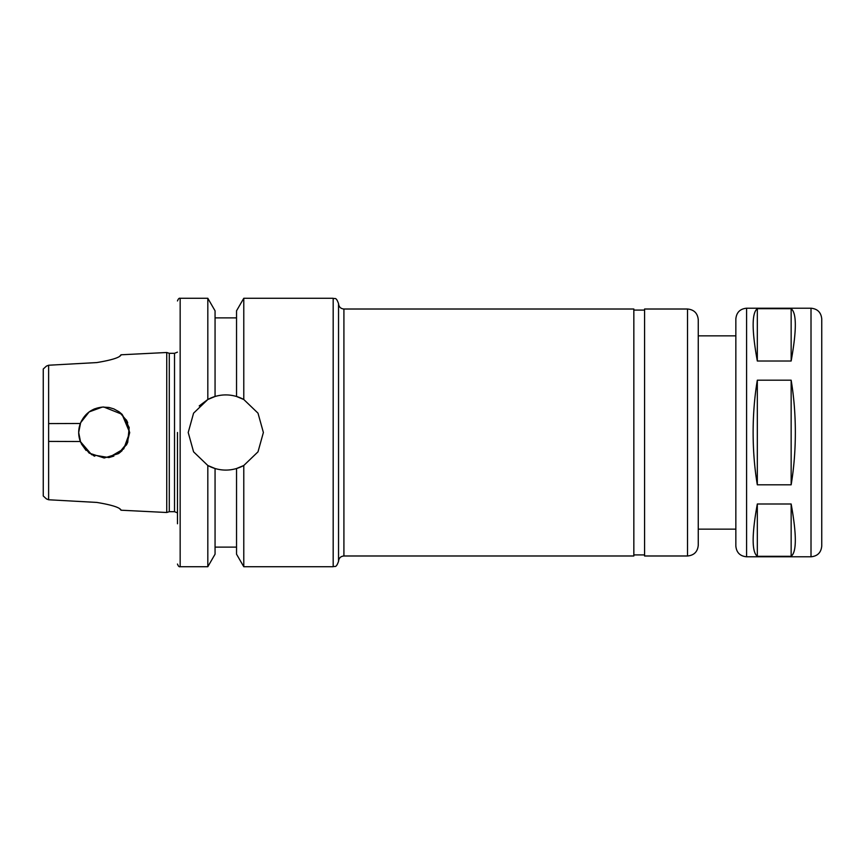 <?xml version="1.0" encoding="UTF-8"?>
<svg xmlns="http://www.w3.org/2000/svg" width="865" height="865" viewBox="0 0 865 865"><rect width="100%" height="100%" fill="white"/><g stroke="black" fill="none" stroke-linecap="round" stroke-linejoin="round"><path stroke-width="1.3" d="M757.318 361.008C751.761 330.333 751.761 312.903 757.318 308.708L791.151 308.708L791.151 361.008L757.318 361.008L757.318 308.708M791.151 308.708C796.708 312.903 796.708 330.333 791.151 361.008M795.346 432.5C795.324 450.773 793.929 468.203 791.151 484.811L757.318 484.811C754.55 468.203 753.145 450.773 753.123 432.5C753.145 414.227 754.55 396.797 757.318 380.189L791.151 380.189C793.929 396.797 795.324 414.227 795.346 432.5M791.151 503.992C796.708 534.667 796.708 552.097 791.151 556.292L757.318 556.292C751.761 552.097 751.761 534.667 757.318 503.992L791.151 503.992L791.151 556.292M757.318 556.292L757.318 503.992M757.318 484.811L757.318 380.189M791.151 380.189L791.151 484.811M735.845 432.5L735.845 546.053L735.845 318.947L735.845 335.858L698.26 335.858M687.524 309.01L687.524 555.99L644.576 555.99L644.576 309.01L687.524 309.01C694.044 309.648 697.623 313.227 698.26 319.747L698.26 529.142L735.845 529.142M821.75 432.5L821.75 546.053C821.112 552.573 817.533 556.152 811.013 556.79L811.013 308.21C817.533 308.848 821.112 312.427 821.75 318.947L821.75 507.668M698.26 432.5L698.26 545.253C697.623 551.773 694.044 555.352 687.524 555.99M343.913 309.01L633.84 309.01L633.84 555.99L343.913 555.99C340.648 556.303 338.864 558.098 338.539 561.353L338.539 303.647C338.864 306.902 340.648 308.697 343.913 309.01L343.913 555.99M243.779 566.726L236.534 554.184L236.534 468.516A37.584 37.584 0 0 0 243.779 465.5L236.534 468.516C229.376 470.614 222.219 470.614 215.061 468.516L207.816 465.5L193.576 451.833L188.213 432.5L193.576 413.167L207.816 399.5L215.061 396.484C222.219 394.386 229.376 394.386 236.534 396.484L236.534 310.816L243.779 298.274L243.779 399.5L258.008 413.167L263.382 432.5L258.008 451.833L243.779 465.5L243.779 566.726L333.176 566.726C334.787 565.634 335.89 568.813 338.539 561.353M207.816 566.726L215.061 554.184L215.061 468.516A37.584 37.584 0 0 1 207.816 465.5L207.816 566.726L180.158 566.726L180.158 298.274L207.816 298.274L207.816 399.5L199.22 405.923M207.816 298.274L215.061 310.816L215.061 396.484A37.584 37.584 0 0 0 207.816 399.5M236.534 396.484L243.779 399.5A37.584 37.584 0 0 0 236.534 396.484M177.476 432.5L177.476 523.768M174.525 511.691L174.525 353.309L169.291 353.309L169.291 511.691L174.525 511.691L177.476 512.869M169.291 353.309L166.74 352.498L166.74 512.502L169.291 511.691M96.793 362.576L48.624 365.235L96.793 362.576C111.52 360.132 119.597 357.602 121.024 355.007L120.884 355.266M46.418 366.111L43.25 369.009L46.418 366.111L48.624 365.235L48.624 423.591L80.326 423.493C84.759 413.232 92.566 407.729 103.768 407.004L122.052 414.303L129.685 432.5L123.738 448.87L108.839 457.563L91.636 454.698L80.326 441.507L48.624 441.41L48.624 499.765L96.793 502.424L48.624 499.765L46.418 498.889L48.624 499.765M121.024 509.993C119.597 507.398 111.52 504.868 96.793 502.424M78.683 432.532L80.64 442.285L89.171 453.109L104.189 458.007L118.44 453.638L127.739 442.275L129.188 427.494L122.149 414.389L119.078 411.794L113.856 408.907L109.033 407.469L102.34 407.069L89.171 411.891L80.64 422.715L78.683 432.468M43.25 495.991L46.418 498.889L43.25 495.991L43.25 369.009M126.355 419.903L127.706 422.639M119.078 411.794L126.809 420.725L129.685 432.889M127.706 442.361L126.355 445.097M122.149 450.611L119.078 453.206L126.798 444.296L129.685 432.532M113.856 456.093L109.033 457.531L113.856 456.093M48.624 441.41L48.624 423.591M80.326 423.493C78.153 429.494 78.153 435.506 80.326 441.507M94.782 456.201L93.377 455.596M86.078 450.449L81.299 443.745M81.299 421.255L86.078 414.551M93.377 409.404L94.782 408.799M811.013 308.21L746.582 308.21L746.582 556.79L811.013 556.79M243.779 298.274L333.176 298.274L333.176 566.726M120.451 355.634L121.024 355.007M746.582 556.79C740.062 556.152 736.483 552.573 735.845 546.053M746.582 308.21C740.062 308.848 736.483 312.427 735.845 318.947M633.84 554.908L644.576 554.908M633.84 310.092L644.576 310.092M333.176 298.274C334.787 299.366 335.89 296.187 338.539 303.647M215.061 547.123L236.534 547.123M215.061 317.877L236.534 317.877M180.158 566.726C179.152 567.062 178.255 566.175 177.476 564.045M180.158 298.274C179.152 297.938 178.255 298.825 177.476 300.955M174.525 353.309L177.476 352.131M119.943 509.02L121.024 510.209L166.74 512.502M119.943 355.98L121.024 354.791L166.74 352.498"/></g></svg>
